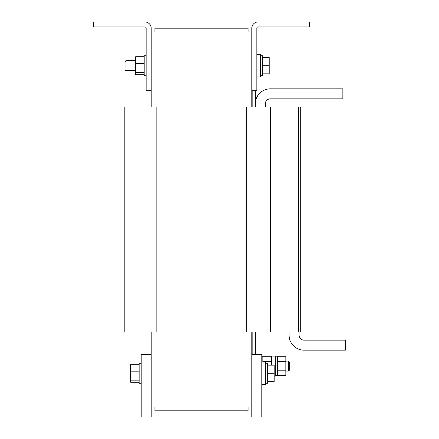 <?xml version="1.0" encoding="UTF-8"?>
<svg xmlns="http://www.w3.org/2000/svg" width="439" height="439" viewBox="0 0 439 439"><rect width="100%" height="100%" fill="white"/><g stroke="black" fill="none" stroke-linecap="round" stroke-linejoin="round"><path stroke-width="0.66" d="M146.171 55.709L144.168 55.709L144.168 75.711L146.171 75.711M125.9 70.712L125.038 69.85L125.038 61.575L125.9 60.708L125.9 70.712L135.667 70.712M125.9 60.708L135.667 60.708M265.573 363.289L267.576 363.289L267.576 383.291L265.573 383.291M261.825 362.038L265.573 362.038L265.573 384.542L261.825 384.542M288.467 361.099L289.328 361.961L289.328 370.236L288.467 371.103L288.467 361.099L285.827 361.099M277.327 370.521L277.327 361.407L285.827 361.407L285.827 375.482L277.327 375.482L277.327 370.521M271.324 365.16L271.324 356.095L275.324 356.095L275.324 376.102L274.199 376.102M130.663 368.524L130.037 369.15L130.037 377.425L130.663 378.05M141.166 363.289L139.168 363.289L139.168 383.291L141.166 383.291M256.82 54.458L260.574 54.458L260.574 76.962L256.82 76.962M260.574 55.709L262.571 55.709L262.571 75.711L260.574 75.711M223.374 410.8L179.617 410.8M300.71 332.027L124.791 332.027L124.791 106.973L300.71 106.973L300.71 332.027M151.17 407.046L154.923 407.046L154.923 410.8L248.068 410.8L248.068 407.046L251.821 407.046M251.821 106.973L251.821 31.954L248.068 31.954L248.068 28.2L154.923 28.2L154.923 31.954L151.17 31.954L151.17 90.719L146.171 90.719L146.171 28.2A1.251 1.251 0 0 0 144.919 26.949L93.655 26.949L93.655 21.95L144.919 21.95A6.25 6.25 0 0 1 151.17 28.2L151.17 31.954L146.171 31.954M262.571 73.84L269.2 73.84L269.2 57.586L262.571 57.586M262.571 65.713L269.2 65.713M252.82 332.027L252.82 354.536M255.322 332.027L255.322 354.536M251.821 332.027L251.821 354.536L261.825 354.536L261.825 417.05L251.821 417.05L251.821 354.536M139.168 364.31L130.663 364.31L130.663 380.136L139.168 380.136M139.168 371.153L130.663 371.153M139.168 382.27L130.663 382.27L130.663 380.136M151.17 354.536L151.17 417.05L141.166 417.05L141.166 354.536L151.17 354.536L151.17 332.027M262.824 362.038L262.824 356.72L271.324 356.715M262.824 361.401L271.324 361.407M285.827 361.407L285.827 356.715L277.327 356.715L277.327 361.407M277.327 370.79L285.827 370.79M267.576 381.414L274.199 381.414L274.199 365.16L267.576 365.16M267.576 373.287L274.199 373.287M255.322 103.845A15.003 15.003 0 0 1 270.325 88.843L342.843 88.843L342.843 98.846L270.325 98.846A4.999 4.999 0 0 0 265.326 103.845L265.326 106.973M151.17 106.973L151.17 90.719M144.168 74.69L135.667 74.69L135.667 56.73L144.168 56.73M144.168 72.556L135.667 72.556M144.168 63.573L135.667 63.573M251.821 90.719L256.82 90.719L256.82 28.2A1.251 1.251 0 0 1 258.072 26.949L309.336 26.949L309.336 21.95L258.072 21.95A6.25 6.25 0 0 0 251.821 28.2L251.821 31.954L256.82 31.954M252.82 90.719L252.82 106.973M255.322 90.719L255.322 106.973M299.085 332.027L299.085 335.155A4.999 4.999 0 0 0 304.084 340.154L345.345 340.154L345.345 350.157L304.084 350.157A15.003 15.003 0 0 1 289.081 335.155L289.081 332.027M298.465 332.027L298.465 106.973M270.523 332.027L270.523 106.973M246.35 332.027L246.35 106.973M156.169 332.027L156.169 106.973M288.467 371.103L285.827 371.103M277.327 375.35L275.324 375.35M277.327 356.847L275.324 356.847M262.824 356.72L261.825 356.72"/></g></svg>
